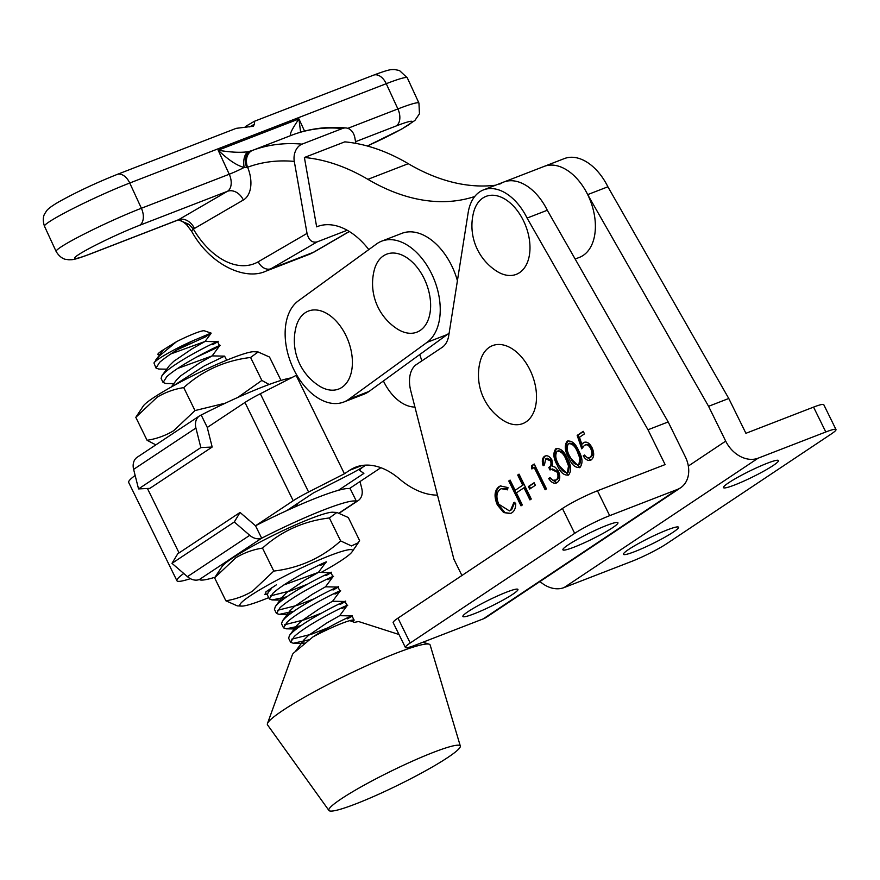 <?xml version="1.0" encoding="UTF-8"?>
<svg xmlns="http://www.w3.org/2000/svg" width="880" height="880" viewBox="0 0 880 880"><rect width="100%" height="100%" fill="white"/><g stroke="black" fill="none" stroke-linecap="round" stroke-linejoin="round"><path stroke-width="1.32" d="M378.257 261.041A41.822 26.334 68.8 0 1 418.44 269.082A41.822 26.334 68.8 0 1 425.337 325.281A41.822 26.334 68.8 0 1 396.77 328.625A54.065 54.065 0 0 1 374.198 270.325A41.822 26.334 68.8 0 1 378.257 261.041M514.58 274.912A41.822 26.334 68.8 0 1 496.144 270.831A54.065 54.065 0 0 1 473.561 212.531A41.822 26.334 68.8 0 1 487.74 195.822A41.822 26.334 68.8 0 1 526.669 228.492A41.822 26.334 68.8 0 1 514.58 274.912M347.677 339.416A41.822 26.334 68.8 0 1 347.644 381.37A41.822 26.334 68.8 0 1 318.549 385.517A54.065 54.065 0 0 1 295.977 327.228A41.822 26.334 68.8 0 1 319.44 310.486A41.822 26.334 68.8 0 1 347.677 339.416M536.448 399.509A41.822 26.334 68.8 0 1 502.667 420.057A54.065 54.065 0 0 1 480.095 361.757A41.822 26.334 68.8 0 1 512.864 349.239A41.822 26.334 68.8 0 1 536.448 399.509M296.758 375.078L260.337 393.734A27.874 2.97 153.9 0 0 244.959 402.468L207.251 427.482L212.179 447.029L200.849 447.579L195.921 428.032A13.937 10.725 -123.6 0 1 199.551 415.866A13.937 10.725 -123.6 0 1 201.146 415.041L201.19 415.019A87.813 9.35 153.9 0 1 291.401 377.894M199.551 415.866L137.247 457.204A13.937 10.725 56.4 0 0 133.617 469.37L138.545 488.917L149.875 488.356L212.179 447.029M138.545 488.917L200.849 447.579M207.295 427.449L201.19 415.019M214.863 577.28A87.813 9.35 -26.1 0 1 199.353 579.535L261.657 538.197A87.813 9.35 -26.1 0 1 356.499 501.468L356.543 501.457A13.937 10.725 -123.6 0 0 358.138 500.632A13.937 10.725 -123.6 0 0 361.768 488.455L360.019 481.536M240.053 512.446L177.749 553.784L171.985 563.332L234.289 521.994L240.053 512.446L255.508 525.767A87.813 9.35 -26.1 0 1 350.383 489.027L350.185 488.059M244.959 402.468L293.205 500.753L255.508 525.767L261.657 538.197M261.613 538.208A13.937 10.725 -123.6 0 1 249.744 535.315L234.289 521.994M171.985 563.332L187.44 576.653A13.937 10.725 56.4 0 0 199.309 579.546M350.383 489.027L356.499 501.468M574.123 547.129A30.668 3.3 153.8 0 0 603.515 533.148A30.668 3.3 153.8 0 0 617.936 522.731A30.668 3.3 153.8 0 0 606.716 525.404A30.668 3.3 153.8 0 0 577.324 539.385A30.668 3.3 153.8 0 0 562.903 549.802A30.668 3.3 153.8 0 0 574.123 547.129M474.111 613.811A30.668 3.3 153.8 0 0 503.503 599.83A30.668 3.3 153.8 0 0 517.924 589.413A30.668 3.3 153.8 0 0 506.704 592.086A30.668 3.3 153.8 0 0 477.312 606.067A30.668 3.3 153.8 0 0 462.891 616.484A30.668 3.3 153.8 0 0 474.111 613.811M580.041 467.346C575.487 468.171 571.692 464.926 568.656 457.589C564.74 450.813 564.245 445.357 567.171 441.199C571.758 440.308 575.608 443.531 578.721 450.868C582.582 457.71 583.022 463.199 580.041 467.346L579.392 467.687M579.865 467.456L569.668 457.193C565.752 450.428 565.257 444.961 568.183 440.814L567.853 440.847M544.137 465.311C542.751 460.977 543.169 457.864 545.413 455.994L544.401 456.379C547.03 454.916 549.527 456.115 551.914 459.954L552.695 466.224L555.346 467.28L558.404 471.108C560.538 476.399 560.142 480.216 557.227 482.548C554.334 484.143 551.485 482.801 548.68 478.511L550.011 477.62L552.86 480.293L555.995 479.985C558.14 478.5 558.536 475.904 557.183 472.208L551.397 469.326L550.033 469.986L548.779 467.434C550.869 466.312 551.474 464.112 550.583 460.834L545.677 458.92L544.467 464.816L543.136 465.696C541.739 461.362 542.157 458.26 544.401 456.379L545.138 455.994M557.227 482.548L556.336 483.021M557.007 479.589L555.291 480.359L557.007 479.589C559.152 478.115 559.548 475.519 558.195 471.812L557.183 472.208M529.661 489.071L528.407 486.53L534.105 482.724L535.359 485.276L529.661 489.071M498.96 486.684L500.324 485.958L507.98 487.575L507.551 489.841L501.281 488.675L500.126 489.291C496.386 492.404 495.935 497.376 498.762 504.207L509.399 510.895L510.576 510.268L513.832 502.59L515.724 503.294C515.79 507.881 514.503 511.049 511.841 512.809L510.345 513.601L503.591 512.534L497.343 504.922C493.845 496.551 494.384 490.468 498.96 486.684L500.841 485.782M461.923 575.509L453.882 559.185L410.751 390.742A27.874 17.556 68.8 0 1 416.471 364.485L442.145 347.369A27.874 17.556 -111.2 0 0 448.767 335.467L468.16 212.674A48.785 30.723 68.8 0 1 483.549 189.871A48.785 30.723 68.8 0 1 527.087 218.075L647.988 429.77L665.115 464.585L597.454 490.787A27.874 3.003 153.8 0 0 562.441 508.486L574.673 533.357L410.212 643.005L397.98 618.134A27.874 3.003 153.8 0 0 393.162 622.622L405.394 647.493A27.874 3.003 -26.2 0 1 410.212 643.005M521.015 505.846L508.772 480.986L510.103 480.095L515.13 490.303L522.72 485.232L517.704 475.035L519.035 474.144L531.267 499.015L529.936 499.895L523.974 487.784L516.384 492.844L522.346 504.966L521.015 505.846M531.872 468.963L531.487 465.839L534.226 464.013L546.469 488.884L545.138 489.764L534.16 467.445L531.872 468.963M568.645 474.947C564.091 475.772 560.296 472.527 557.26 465.179C553.344 458.414 552.849 452.958 555.775 448.8C560.351 447.909 564.201 451.132 567.325 458.469C571.186 465.311 571.626 470.8 568.645 474.947L567.985 475.288M568.458 475.057L558.272 464.794C554.356 458.029 553.861 452.562 556.787 448.404L556.457 448.437M581.878 444.323L583.385 442.673C586.542 441.155 589.424 442.827 592.053 447.7C594.484 453.288 594.198 457.358 591.195 459.91C588.445 461.285 585.783 459.943 583.22 455.906L584.551 455.026C586.366 457.578 588.192 458.337 590.018 457.303C592.152 455.422 592.372 452.485 590.667 448.492C588.709 445.071 586.619 444.026 584.397 445.379L581.757 448.833L577.159 435.391L583.242 431.332L584.496 433.884L579.458 437.25L581.878 444.323L584.166 442.266M591.195 459.91L590.48 460.284M591.019 456.918L589.512 457.567L591.019 456.918C593.153 455.037 593.373 452.089 591.679 448.096L590.667 448.492M586.146 444.598L584.397 445.379M574.673 533.357A27.874 3.003 -26.2 0 1 609.686 515.658L677.347 489.456L483.252 618.871L415.591 645.062A27.874 3.003 -26.2 0 1 405.394 647.493M527.087 218.075L547.294 210.254A48.785 30.723 -111.2 0 0 503.745 182.05A48.785 30.723 68.8 0 1 547.294 210.254L668.184 421.949L647.988 429.77M677.347 489.456A27.874 21.45 -123.7 0 0 680.581 487.784A27.874 21.45 -123.7 0 0 685.311 456.764L668.184 421.949M483.252 618.871A27.874 21.45 56.3 0 0 486.486 617.188L680.581 487.784M397.98 618.134L562.441 508.486M507.727 488.928L501.281 488.675M509.399 510.895L510.576 510.268M511.588 509.872L514.844 502.205M510.84 513.381L503.591 512.534M504.603 512.149L498.355 504.537L497.343 504.922M498.355 504.537C494.857 496.155 495.396 490.072 499.972 486.288M521.917 505.252L509.784 480.59L508.772 480.986M522.72 485.232L515.13 490.303M523.732 484.836L518.716 474.639L517.704 475.035M530.849 499.29L524.986 487.388L523.974 487.784M530.563 488.477L529.419 486.134L528.407 486.53M529.419 486.134L534.204 482.933M532.851 468.314L532.499 465.443L531.487 465.839M532.499 465.443L534.336 464.222M546.04 489.159L535.161 467.06L534.16 467.445M556.831 482.79L549.692 478.126L548.68 478.511M558.195 471.812L552.409 468.941L551.397 469.326M551.001 469.502L549.791 467.049L548.779 467.434M549.791 467.049C551.881 465.916 552.475 463.716 551.584 460.438L550.583 460.834M551.584 460.438L547.305 458.205L546.304 458.59M558.272 464.794L557.26 465.179M568.436 471.977L566.951 472.604L568.436 471.977L569.514 465.586L567.006 458.953C564.641 453.244 561.671 450.571 558.085 450.934M557.073 451.319C554.961 454.729 555.456 459.052 558.58 464.288C560.879 470.074 563.827 472.758 567.435 472.362L568.513 465.971L565.994 459.349C563.629 453.64 560.659 450.956 557.073 451.319L558.569 450.692M567.006 458.953L565.994 459.349M569.514 465.586L568.513 465.971M569.668 457.193L568.656 457.589M579.832 464.376L578.347 465.003L579.832 464.376L580.91 457.985L578.402 451.363C576.037 445.643 573.067 442.97 569.481 443.333M568.469 443.718C566.357 447.128 566.863 451.451 569.987 456.687C572.286 462.473 575.234 465.168 578.831 464.761L579.909 458.37L577.39 451.748C575.025 446.039 572.055 443.366 568.469 443.718L569.965 443.091M578.402 451.363L577.39 451.748M580.91 457.985L579.909 458.37M582.472 447.568L578.171 434.995L577.159 435.391M578.171 434.995L583.341 431.552M590.942 460.064L584.232 455.521L583.22 455.906M591.679 448.096C589.721 444.675 587.631 443.641 585.409 444.994M767.283 463.232A30.668 3.3 -26.2 0 1 778.503 460.559A30.668 3.3 -26.2 0 1 764.082 470.976A30.668 3.3 -26.2 0 1 734.69 484.957A30.668 3.3 -26.2 0 1 723.47 487.63A30.668 3.3 -26.2 0 1 737.891 477.213A30.668 3.3 -26.2 0 1 767.283 463.232M667.271 529.903A30.668 3.3 -26.2 0 1 678.491 527.23A30.668 3.3 -26.2 0 1 664.07 537.658A30.668 3.3 -26.2 0 1 634.678 551.639A30.668 3.3 -26.2 0 1 623.458 554.312A30.668 3.3 -26.2 0 1 637.879 543.895A30.668 3.3 -26.2 0 1 667.271 529.903M575.146 259.039L579.37 257.4A48.785 30.723 -111.2 0 0 590.403 200.816A48.785 30.723 -111.2 0 0 544.137 166.408L564.333 158.587A48.785 30.723 68.8 0 1 607.882 186.791L728.772 398.486L745.91 433.301L813.56 407.11A27.874 3.003 -26.2 0 1 823.768 404.679L836 429.55A27.874 3.003 153.8 0 0 825.803 431.981L758.142 458.172L564.047 587.587A27.874 21.45 -123.7 0 1 539.979 581.526M836 429.55A27.874 3.003 153.8 0 1 831.182 434.038L666.721 543.686A27.874 3.003 153.8 0 1 631.708 561.385L564.047 587.587M688.336 466.048L725.703 441.122L708.576 406.307L728.772 398.486M483.549 189.871L544.137 166.408A48.785 30.723 68.8 0 1 587.686 194.612L708.576 406.307M725.703 441.122A27.874 21.45 56.3 0 0 758.142 458.172M607.882 186.791L587.686 194.612M135.146 475.453A62.722 6.677 153.9 0 0 128.678 482.449L176.924 580.734A62.722 6.677 -26.1 0 1 183.755 573.485M190.377 578.666A62.722 6.677 -26.1 0 1 176.924 580.734M286.77 510.609L313.401 492.932L349.316 474.628A32.076 3.421 153.9 0 0 364.573 465.949A27.874 2.97 153.9 0 0 359.744 470.415A27.874 2.97 153.9 0 0 359.975 470.613L363.88 473.396L338.547 490.204M293.205 500.753A27.874 2.97 -26.1 0 1 308.594 492.019L344.421 473.759L349.69 470.261A76.67 48.268 68.8 0 1 355.597 467.192A76.67 48.268 68.8 0 1 399.377 478.874A90.607 57.046 -111.2 0 0 437.492 495.143M380.875 467.698L349.393 488.587M414.931 407.055A41.822 26.334 68.8 0 1 383.416 380.963M419.76 354.53L421.872 360.899M296.164 375.463L344.421 473.759M307.032 233.398L294.294 161.414A250.91 157.982 -111.2 0 0 247.588 167.244A27.874 17.556 68.8 0 1 243.342 200.013L194.425 228.47A27.874 17.556 68.8 0 1 193.336 229.02A11.154 2.167 -30.4 0 0 191.796 231.539L186.571 224.675C182.809 221.518 180.147 219.945 178.607 219.945L188.793 224.246L193.336 229.02A72.479 45.639 -111.2 0 0 258.258 261.767L307.032 233.398C308.781 240.207 312.158 243.034 317.163 241.879L347.204 230.252M474.738 196.504A250.91 157.982 68.8 0 1 367.895 179.333A250.91 157.982 -111.2 0 0 304.392 157.498L316.657 226.842A69.696 43.879 68.8 0 1 317.306 226.578A69.696 43.879 68.8 0 1 368.797 249.59M304.392 157.498L344.795 141.856A250.91 157.982 -111.2 0 1 408.287 163.691A250.91 157.982 68.8 0 0 495.55 185.218M317.955 226.336L316.657 226.842M355.85 143.385L354.893 137.951A13.937 10.34 95.2 0 0 346.071 127.974A13.937 10.34 95.2 0 0 342.43 128.502A264.847 166.76 -111.2 0 0 293.15 134.662L291.533 135.267C288.827 135.586 291.291 130.141 298.947 118.932L300.586 132.187M252.725 150.304A13.937 10.824 -110.3 0 0 247.588 167.244L244.156 167.442C237.16 165.77 228.492 160.028 218.163 150.216C230.483 152.328 240.504 152.823 248.226 151.701L252.725 150.304A264.847 166.76 68.8 0 1 302.038 144.144L342.43 128.502M302.038 144.144A13.937 10.34 95.2 0 0 294.294 161.414M246.708 167.497A13.937 9.933 -111.3 0 1 250.932 150.986L250.932 150.986A13.937 9.933 -111.3 0 1 250.954 150.986L291.533 135.267M503.745 182.05A48.785 30.723 -111.2 0 0 499.796 184.129M347.798 128.337L397.892 108.944L386.243 83.699A13.937 8.778 -111.2 0 0 373.571 75.152C391.138 68.552 391.094 69.795 394.317 69.498L399.443 70.499L407.308 77.847A58.542 4.521 155.2 0 0 386.243 83.699L129.745 183.018A13.937 8.778 -111.2 0 0 117.062 174.471L236.225 128.337L253.33 126.247L254.474 124.135L254.628 121.275M245.3 126.588L254.408 121.286L373.571 75.152M139.557 225.324A44.605 3.443 155.2 0 0 82.786 252.065A44.605 3.443 155.2 0 0 90.64 253.781L178.497 219.758L227.425 191.312L139.557 225.324A13.937 8.778 -111.2 0 0 141.383 208.263L129.745 183.018A58.542 4.521 155.2 0 0 55.22 218.119A58.542 4.521 155.2 0 0 44.473 226.215L56.122 251.46A58.542 4.521 -24.8 0 1 66.869 243.353A58.542 4.521 -24.8 0 1 141.383 208.263L229.24 174.24A13.937 1.078 -24.8 0 0 244.156 167.442A13.937 7.546 -97.3 0 1 248.226 151.701M293.15 134.662A13.937 10.824 -110.3 0 1 293.26 134.618L291.731 135.19M186.571 224.675A11.154 2.244 -44.7 0 0 188.793 224.246M294.602 371.129A55.759 35.112 -111.2 0 0 343.706 402.05A55.759 35.112 -111.2 0 0 348.821 399.256L427.053 342.353A55.759 35.112 -111.2 0 0 432.762 276.221A55.759 35.112 -111.2 0 0 381.667 241.164A55.759 35.112 -111.2 0 0 376.541 243.969L298.32 300.861A55.759 35.112 -111.2 0 0 294.602 371.129M343.706 402.05L363.902 394.229A55.759 35.112 -111.2 0 0 369.028 391.435L447.249 334.532A55.759 35.112 -111.2 0 0 449.163 332.981M457.413 280.72A55.759 35.112 -111.2 0 0 401.863 233.343L381.667 241.164M269.104 384.461L261.855 380.424L237.853 397.408M225.346 403.15L194.997 410.575L173.635 430.727C165.462 435.633 156.607 438.823 147.081 440.297L155.837 444.862M147.081 440.297L135.806 417.34L143.253 406.054A62.722 6.677 -26.1 0 1 158.609 394.449A62.722 6.677 -26.1 0 1 213.906 365.684A62.722 6.677 -26.1 0 1 253.913 351.725L258.104 351.967L269.511 357.038L280.786 379.995M135.806 417.34L157.168 397.188C165.462 392.249 174.317 389.059 183.733 387.618C202.543 370.645 224.829 360.591 250.58 357.467L258.104 351.967M250.58 357.467L261.855 380.424M183.733 387.618L194.997 410.575M340.098 604.472C363.176 592.042 309.32 616.803 292.281 632.423L289.564 635.305L288.618 638.209L290.62 642.279L294.272 636.493C311.322 620.873 365.167 596.112 342.089 608.542M291.709 639.177L311.564 634.183L328.218 627.693M309.188 639.76L293.337 643.247L290.62 642.279M153.945 362.978L156.002 368.071L159.665 362.274C167.596 355.63 178.596 348.491 192.654 340.857A33.451 3.564 153.9 0 0 158.18 359.271A33.451 3.564 153.9 0 0 153.945 362.978L159.005 356.29L176.539 341.66A26.488 2.816 -26.1 0 1 204.314 330.803L211.068 333.069L192.654 340.857M173.844 383.614L165.814 383.471L163.097 382.503L166.749 376.706C183.788 361.097 237.644 336.325 214.566 348.755L195.602 357.555M166.76 369.182L158.73 369.039L156.002 368.071M212.564 344.685C235.642 332.255 181.786 357.027 164.747 372.636L162.03 375.529L161.095 378.433L163.097 382.503M271.018 589.127L268.312 592.009L267.366 594.913L269.368 598.983L273.02 593.197C290.059 577.577 343.915 552.816 320.837 565.246M270.457 595.881L290.312 590.887L306.966 584.397M286.968 596.772L272.085 599.951L269.368 598.983M325.93 575.608C349.008 563.178 295.152 587.939 278.102 603.559L275.396 606.441L274.45 609.345L276.452 613.415L280.104 607.629C297.143 592.009 350.999 567.248 327.921 579.678M277.541 610.313L297.396 605.319L314.05 598.829M294.052 611.204L279.169 614.383L276.452 613.415M333.014 590.04C356.092 577.61 302.236 602.371 285.186 617.991L282.48 620.873L281.534 623.777L283.536 627.847L287.188 622.061C304.227 606.441 358.083 581.68 335.005 594.11M284.625 624.745L304.48 619.751L321.134 613.261M301.136 625.636L286.253 628.815L283.536 627.847M214.566 348.755L219.593 345.873L217.613 341.737L205.062 341.462L192.06 348.832L173.767 361.295L169.444 365.541L162.03 375.529M218.823 363.506L226.633 360.206L224.609 356.136L204.512 365.816L172.92 386.111M294.107 505.736L297.55 504.559L296.252 506.341M289.718 614.306L289.883 610.896L294.206 606.639L312.51 594.187L325.501 586.817L332.97 576.719L330.88 572.616L318.417 572.385L305.426 579.755L287.122 592.207L282.799 596.464L282.634 599.874M296.802 628.738L296.967 625.328L301.29 621.071L319.594 608.619L332.585 601.249L340.032 591.228L337.964 587.048L325.501 586.817M295.152 651.75L304.051 639.76L308.374 635.514L326.678 623.051L339.669 615.681L347.116 605.66L345.048 601.48L332.585 601.249M176.539 341.66L163.592 349.657C159.115 352.473 157.278 354.134 158.092 354.607L159.665 354.75M177.375 349.701L205.81 336.721L211.068 333.069M338.404 800.811A73.183 7.799 153.9 0 0 328.955 810.502A73.183 7.799 153.9 0 0 379.038 794.09A73.183 7.799 153.9 0 0 450.758 755.458A73.183 7.799 153.9 0 0 460.317 746.02A73.183 7.799 153.9 0 0 411.257 761.673A73.183 7.799 153.9 0 0 338.404 800.811M460.317 746.02L430.166 645.062A90.607 9.647 153.9 0 0 429.143 644.182A90.607 9.647 153.9 0 0 364.353 666.743A90.607 9.647 153.9 0 0 279.224 712.899A90.607 9.647 153.9 0 0 267.465 723.558A90.607 9.647 153.9 0 0 267.531 724.9L328.955 810.502M267.465 723.558L292.435 654.577A37.477 3.993 -26.1 0 1 295.878 651.189L313.005 636.867A33.451 3.564 153.9 0 1 353.881 620.015L350.515 620.906L354.541 622.402A37.477 3.993 -26.1 0 1 359.304 621.753L399.003 634.502M353.881 620.015L352.132 615.912L339.669 615.681M347.182 618.904C363.957 610.214 337.392 621.027 313.005 636.867M354.222 620.015L352.924 621.797M163.592 349.657L155.727 360.052M170.819 353.936L205.062 341.462L211.079 333.355M177.903 368.368L212.146 355.894L199.144 363.264L180.851 375.727L176.528 379.973L171.325 386.991M284.174 584.848L318.417 572.385L325.864 562.364M304.051 639.76L303.908 643.181L304.579 643.368M268.708 597.641A62.722 6.677 -26.1 0 1 241.461 606.1A62.722 6.677 -26.1 0 1 255.728 592.273A62.722 6.677 -26.1 0 1 320.859 559.229A62.722 6.677 -26.1 0 1 352.121 551.771A62.722 6.677 -26.1 0 1 336.765 563.376A62.722 6.677 -26.1 0 1 321.145 572.44M336.897 512.468L332.706 512.226A62.722 6.677 -26.1 0 0 292.688 526.174A62.722 6.677 -26.1 0 0 237.402 554.95A62.722 6.677 -26.1 0 0 222.046 566.555L214.599 577.83L235.961 557.678C244.255 552.739 253.11 549.549 262.515 548.108C281.336 531.135 303.622 521.092 329.373 517.957L336.897 512.468L348.304 517.528L359.568 540.496L358.336 542.696L351.494 545.941L340.637 540.925C321.816 557.898 299.541 567.941 273.79 571.076L252.428 591.228C244.244 596.123 235.389 599.313 225.863 600.798L237.27 605.858L241.461 606.1M329.373 517.957L340.637 540.925M262.515 548.108L273.79 571.076M214.599 577.83L225.863 600.798M267.256 594.187L265.43 594.396L265.991 591.778L276.375 584.826M267.3 593.934L264.759 594.297M133.617 469.37L195.921 428.032M339.295 512.897L356.543 501.457M187.44 576.653L249.744 535.315M609.686 515.658L597.454 490.787M825.803 431.981L813.56 407.11M147.433 488.477L179.058 552.915M349.69 470.261L362.032 465.476M260.337 393.734L308.594 492.019M90.64 253.781A13.937 8.778 68.8 0 1 89.859 254.155C72.259 260.722 72.721 259.49 69.003 259.809L65.681 259.347C66.561 259.424 60.918 259.457 56.122 251.46M367.279 145.992A44.605 3.443 155.2 0 0 409.288 124.377A44.605 3.443 155.2 0 0 396.066 126.005L355.553 141.691M396.066 126.005A13.937 8.778 -111.2 0 0 397.892 108.944A58.542 4.521 -24.8 0 1 418.946 103.092L407.308 77.847M243.342 200.013A13.937 10.78 59.8 0 0 227.425 191.312A13.937 8.778 -111.2 0 0 229.24 174.24L218.163 150.216L298.947 118.932L304.557 131.087M317.163 241.879L270.996 268.73A83.633 52.657 68.8 0 1 266.255 271.007L308.671 254.584A83.633 52.657 -111.2 0 0 313.412 252.307L349.261 231.462M258.258 261.767A11.154 8.624 -120.2 0 0 270.996 268.73L313.412 252.307A13.937 10.78 -120.2 0 0 314.589 251.746L349.36 231.517M367.895 179.333L408.287 163.691M178.596 219.945L177.716 220.143A13.937 8.778 -111.2 0 0 178.497 219.758A13.937 10.78 59.8 0 1 194.425 228.47M254.474 124.135L249.689 126.918M348.821 399.256L369.028 391.435M427.053 342.353L447.249 334.532M339.548 512.963L358.138 500.632M359.172 469.249L359.744 470.415M44.473 226.215C41.503 217.382 45.188 213.103 44.682 213.829L46.486 211.002C47.773 208.978 51.722 206.03 58.311 202.158C75.801 192.368 95.392 183.139 117.062 174.471M177.716 220.143L89.859 254.155M346.071 127.974C327.547 126.28 309.947 128.491 293.26 134.618M314.589 251.746L308.671 254.584M367.334 146.003L401.742 129.063L414.909 120.461L419.452 113.795L418.946 103.092M191.796 231.539C210.001 264.704 245.201 281.116 266.255 271.007M297.132 503.723L297.55 504.559M422.983 642.202L429.143 644.182M219.593 345.873L212.146 355.894L224.609 356.136M271.403 587.851L268.312 592.009M282.799 596.464L275.396 606.441M289.883 610.896L282.48 620.873M296.967 625.328L289.564 635.305M293.337 643.247L304.469 643.456M286.253 628.815L296.439 629.002M279.169 614.383L289.355 614.57M272.085 599.951L282.271 600.138M352.121 551.771L358.347 542.696"/></g></svg>
